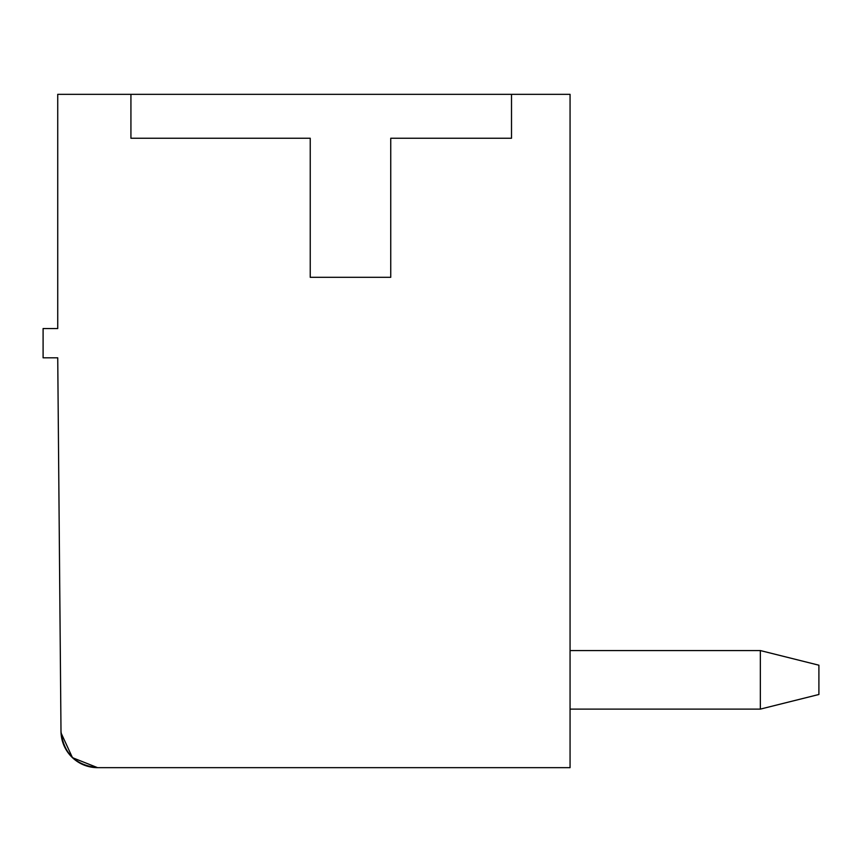 <?xml version="1.0" encoding="UTF-8"?>
<svg xmlns="http://www.w3.org/2000/svg" width="862" height="862" viewBox="0 0 862 862"><rect width="100%" height="100%" fill="white"/><g stroke="black" fill="none" stroke-linecap="round" stroke-linejoin="round"><path stroke-width="1.29" d="M57.732 94.335L57.732 328.541L43.1 328.541L43.1 357.816L57.732 357.816L60.997 731.396A36.592 36.592 0 0 0 97.589 767.665L570.062 767.665L570.062 94.335L511.511 94.335L511.511 138.243L390.745 138.243L390.745 277.305L310.234 277.305L310.234 138.243L130.927 138.243L130.927 94.335L57.732 94.335M60.997 731.396C63.508 753.377 75.759 765.467 97.751 767.665L97.751 767.665C75.759 765.467 63.508 753.377 60.997 731.396C63.519 753.42 75.802 765.51 97.826 767.665M130.927 94.335L511.511 94.335M61.04 732.905L72.462 757.676L97.589 767.665M570.062 650.562L760.349 650.562L818.9 665.205L818.9 694.481L760.349 709.114L760.349 650.562M570.062 709.114L760.349 709.114"/></g></svg>
